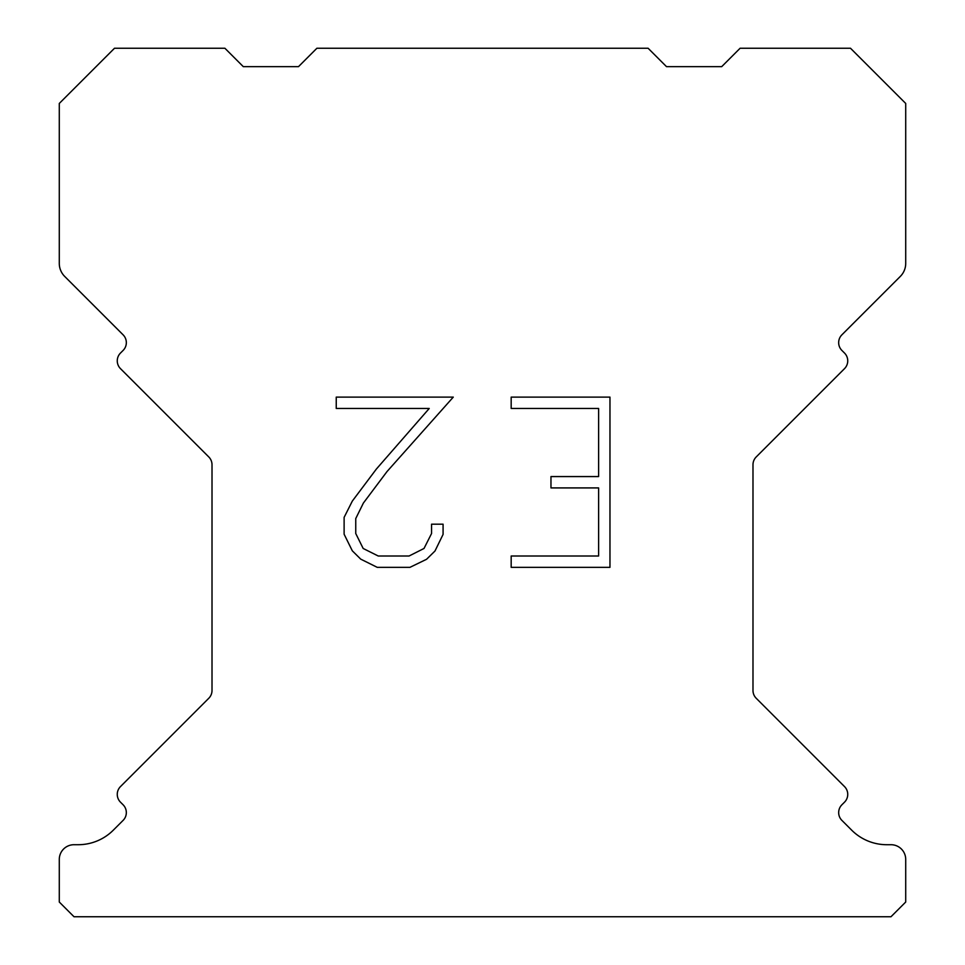 <?xml version="1.0" encoding="UTF-8"?>
<svg xmlns="http://www.w3.org/2000/svg" width="965" height="965" viewBox="0 0 965 965"><rect width="100%" height="100%" fill="white"/><g stroke="black" fill="none" stroke-linecap="round" stroke-linejoin="round"><path stroke-width="1.45" d="M598.614 556.009L598.614 487.916L550.967 487.916L550.967 476.565L598.614 476.565L598.614 408.472L511.173 408.472L511.173 397.122L609.964 397.122L609.964 567.348L511.173 567.348L511.173 556.009L598.614 556.009M443.08 524.188L443.08 534.393L434.986 551.015L426.566 559.278L409.944 567.348L377.255 567.348L360.741 559.145L352.322 550.834L344.119 534.224L344.119 517.373L352.322 501.088L376.362 469.062L429.232 408.472L336.242 408.472L336.242 397.122L453.273 397.122L387.001 471.571L363.395 503.042L355.747 518.567L355.747 533.512L363.178 548.482L378.244 556.009L409.064 556.009L424.021 548.458L431.56 533.512L431.56 524.188L443.08 524.188M316.894 48.25L648.106 48.25L666.501 66.645L721.711 66.645L740.107 48.25L850.503 48.25L905.713 103.448L905.713 263.397A18.395 18.395 0 0 1 900.321 276.412L841.902 334.819A11.037 11.037 0 0 0 841.902 350.44L844.508 353.045A11.037 11.037 0 0 1 844.508 368.654L756.222 456.94A11.037 11.037 0 0 0 752.99 464.744L752.99 690.47A11.037 11.037 0 0 0 756.222 698.274L844.508 786.572A11.037 11.037 0 0 1 844.508 802.18L841.902 804.786A11.037 11.037 0 0 0 841.902 820.395L851.673 830.153A49.685 49.685 0 0 0 886.799 844.713L890.985 844.713A14.716 14.716 0 0 1 905.713 859.429L905.713 902.034L890.985 916.75L74.016 916.75L59.287 902.034L59.287 859.429A14.716 14.716 0 0 1 74.016 844.713L78.201 844.713A49.685 49.685 0 0 0 113.327 830.153L123.098 820.395A11.037 11.037 0 0 0 123.098 804.786L120.492 802.18A11.037 11.037 0 0 1 120.492 786.572L208.778 698.274A11.037 11.037 0 0 0 212.011 690.47L212.011 464.744A11.037 11.037 0 0 0 208.778 456.94L120.492 368.654A11.037 11.037 0 0 1 120.492 353.045L123.098 350.44A11.037 11.037 0 0 0 123.098 334.819L64.679 276.412A18.395 18.395 0 0 1 59.287 263.397L59.287 103.448L114.497 48.25L224.893 48.25L243.289 66.645L298.499 66.645L316.894 48.25"/></g></svg>
